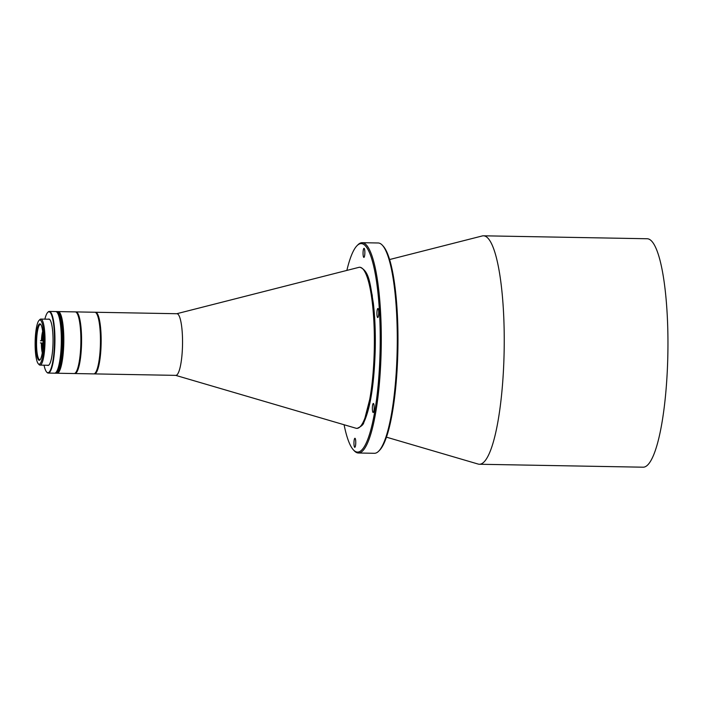 <?xml version="1.0" encoding="UTF-8"?>
<svg xmlns="http://www.w3.org/2000/svg" width="703" height="703" viewBox="0 0 703 703"><rect width="100%" height="100%" fill="white"/><g stroke="black" fill="none" stroke-linecap="round" stroke-linejoin="round"><path stroke-width="1.05" d="M95.213 312.299A30.827 6.134 91 0 1 95.573 312.255L176.945 313.723A30.827 6.134 91 0 1 182.516 338.872A30.827 6.134 91 0 1 178.131 373.24A30.827 6.134 91 0 1 175.838 375.367L94.457 373.899A30.827 6.134 91 0 1 94.105 373.847M363.609 269.451L368.46 278.625L372.23 295.304L375.314 339.452L372.098 390.183L363.908 422.02M95.573 312.255A30.827 6.134 91 0 1 101.135 337.414A30.827 6.134 91 0 1 96.75 371.782A30.827 6.134 91 0 1 94.457 373.899M96.258 313.099A30.466 6.055 91 0 1 100.74 340.12A30.466 6.055 91 0 1 96.381 371.43A30.466 6.055 91 0 1 95.177 373.082M479.376 464.252L643.096 467.196A114.237 22.716 -89 0 0 651.549 459.437A114.237 22.716 -89 0 0 667.85 332.124A114.237 22.716 -89 0 0 647.208 238.748L483.488 235.804A114.237 22.716 91 0 1 503.322 308.643A114.237 22.716 91 0 1 487.82 456.493A114.237 22.716 91 0 1 479.376 464.252A114.237 22.716 91 0 1 478.145 464.059L386.43 437.161M389.629 259.53L482.249 235.953A114.237 22.716 91 0 1 483.488 235.804M378.073 317.246A4.534 0.905 91 0 1 377.739 317.554A4.534 0.905 91 0 1 376.922 313.846A4.534 0.905 91 0 1 377.573 308.793A4.534 0.905 91 0 1 377.906 308.485A4.534 0.905 91 0 1 378.724 312.194A4.534 0.905 91 0 1 378.073 317.246M373.521 412.213A4.534 0.905 91 0 1 373.188 412.52A4.534 0.905 91 0 1 372.37 408.821A4.534 0.905 91 0 1 373.021 403.768A4.534 0.905 91 0 1 373.355 403.46A4.534 0.905 91 0 1 374.172 407.169A4.534 0.905 91 0 1 373.521 412.213M355.112 447.029A4.534 0.905 91 0 1 354.778 447.336A4.534 0.905 91 0 1 353.961 443.628A4.534 0.905 91 0 1 354.602 438.575A4.534 0.905 91 0 1 354.936 438.268A4.534 0.905 91 0 1 355.762 441.976A4.534 0.905 91 0 1 355.112 447.029M364.216 257.087A4.534 0.905 91 0 1 363.882 257.395A4.534 0.905 91 0 1 363.056 253.686A4.534 0.905 91 0 1 363.706 248.642A4.534 0.905 91 0 1 364.04 248.326A4.534 0.905 91 0 1 364.857 252.034A4.534 0.905 91 0 1 364.216 257.087M378.68 451.185L379.55 450.307A104.264 20.73 -89 0 0 383.012 445.324A104.264 20.73 -89 0 0 397.986 339.672A104.264 20.73 -89 0 0 383.214 246.147L382.379 245.242A105.169 20.914 91 0 1 397.283 339.584A105.169 20.914 91 0 1 382.168 446.15A105.169 20.914 91 0 1 378.68 451.185A105.169 20.914 91 0 1 374.4 453.294L358.407 453.004A105.169 20.914 91 0 1 354.207 450.746L353.363 449.841A104.264 20.73 91 0 1 344.083 424.744M346.86 270.418A104.264 20.73 91 0 1 353.574 250.663A104.264 20.73 91 0 1 357.036 245.672L357.906 244.802A105.169 20.914 91 0 1 362.186 242.693L378.179 242.983A105.169 20.914 91 0 1 382.379 245.242M362.186 242.693A105.169 20.914 91 0 1 381.193 328.653A105.169 20.914 91 0 1 366.184 445.86A105.169 20.914 91 0 1 358.407 453.004M357.036 245.672A104.264 20.73 91 0 1 379.813 318.45A104.264 20.73 91 0 1 365.244 444.999A104.264 20.73 91 0 1 353.363 449.841M39.043 320.41L39.904 319.531A23.032 4.578 91 0 1 40.844 319.074A23.032 4.578 91 0 1 45.001 342.519A23.032 4.578 91 0 1 40.018 365.121A23.032 4.578 91 0 1 39.096 364.629L38.261 363.723A22.127 4.403 91 0 1 35.15 341.676A22.127 4.403 91 0 1 39.043 320.41A22.127 4.403 91 0 1 43.938 342.493A22.127 4.403 91 0 1 38.261 363.723M43.155 342.414A18.225 3.62 91 0 1 39.957 359.936A18.225 3.62 91 0 1 35.923 341.746A18.225 3.62 91 0 1 40.598 324.25A18.225 3.62 91 0 1 43.155 342.414M40.844 324.575A17.68 3.515 -89 0 0 40.396 324.417A17.68 3.515 -89 0 0 36.565 341.763A17.68 3.515 -89 0 0 39.755 359.769A17.68 3.515 -89 0 0 40.22 359.628M75.599 372.731A30.466 6.055 -89 0 0 81.126 343.284A30.466 6.055 -89 0 0 76.68 312.747M74.527 373.486A30.827 6.134 -89 0 0 74.878 373.548A30.827 6.134 -89 0 0 81.557 343.292A30.827 6.134 -89 0 0 75.986 311.904A30.827 6.134 -89 0 0 75.634 311.947M74.878 373.548L93.754 373.891A30.827 6.134 -89 0 0 95.002 373.267A30.827 6.134 -89 0 0 100.424 343.635A30.827 6.134 -89 0 0 96.091 312.905A30.827 6.134 -89 0 0 94.861 312.246L75.986 311.904M95.002 373.267L95.353 372.924A30.466 6.055 -89 0 0 100.705 343.635A30.466 6.055 -89 0 0 96.425 313.266L96.091 312.905M42.567 350.859A12.689 2.522 91 0 1 42.022 343.029L40.405 342.915M43.147 343.046L42.022 343.029M40.449 340.744L43.182 340.867M42.066 340.85A12.689 2.522 91 0 1 42.883 333.415M42.285 352.836A13.234 2.636 91 0 1 41.38 343.002M41.424 340.832A13.234 2.636 91 0 1 42.663 331.429M42.54 342.95L43.147 343.011M57.11 373.231L74.167 373.539A30.827 6.134 -89 0 0 75.423 372.915A30.827 6.134 -89 0 0 80.845 343.284A30.827 6.134 -89 0 0 76.513 312.554A30.827 6.134 -89 0 0 75.274 311.895L58.217 311.587A30.827 6.134 91 0 1 63.788 342.976A30.827 6.134 91 0 1 57.11 373.231A30.827 6.134 91 0 1 56.934 373.214M75.423 372.915L75.775 372.564A30.466 6.055 -89 0 0 81.126 343.284A30.466 6.055 -89 0 0 76.847 312.914L76.513 312.554M55.88 372.564L56.222 372.221A30.466 6.055 -89 0 0 61.583 342.932A30.466 6.055 -89 0 0 57.295 312.563L56.961 312.202A30.827 6.134 91 0 1 61.293 342.932A30.827 6.134 91 0 1 55.88 372.564A30.827 6.134 91 0 1 54.623 373.188L48.226 373.073A30.827 6.134 91 0 1 46.996 372.405L46.662 372.045A30.466 6.055 91 0 1 44.043 365.2M44.878 319.144A30.466 6.055 91 0 1 47.734 312.396L48.076 312.044A30.827 6.134 91 0 1 49.333 311.429L55.73 311.543A30.827 6.134 91 0 1 56.961 312.202M49.333 311.429A30.827 6.134 91 0 1 54.904 342.818A30.827 6.134 91 0 1 48.226 373.073M48.261 319.206A23.208 4.613 91 0 1 49.772 319.531A23.208 4.613 91 0 1 53.033 342.669A23.208 4.613 91 0 1 48.955 364.98A23.208 4.613 91 0 1 47.435 365.252M47.734 312.396A30.466 6.055 91 0 1 54.474 342.8A30.466 6.055 91 0 1 46.662 372.045M55.774 373.205A30.827 6.134 -89 0 0 55.871 373.205L56.222 373.214A30.827 6.134 -89 0 1 56.135 373.205A30.827 6.134 -89 0 0 56.222 373.214A30.827 6.134 -89 0 0 62.901 342.73A30.827 6.134 -89 0 0 57.426 311.578A30.827 6.134 -89 0 0 57.33 311.57L57.69 311.578A30.827 6.134 91 0 1 63.252 342.967A30.827 6.134 91 0 1 56.574 373.223A30.827 6.134 -89 0 0 63.252 342.739A30.827 6.134 -89 0 0 57.778 311.578A30.827 6.134 -89 0 0 57.69 311.578A30.827 6.134 -89 0 0 57.593 311.578M56.671 373.214A30.827 6.134 -89 0 0 56.758 373.223A30.827 6.134 -89 0 0 63.428 342.967A30.827 6.134 -89 0 0 57.866 311.578A30.827 6.134 -89 0 0 57.778 311.578M54.799 373.17A30.827 6.134 -89 0 0 54.975 373.188L55.871 373.205A30.827 6.134 -89 0 0 62.549 342.721A30.827 6.134 -89 0 0 57.066 311.57A30.827 6.134 -89 0 0 56.978 311.561L57.33 311.57A30.827 6.134 -89 0 0 57.242 311.57M56.574 373.223L56.222 373.214A30.827 6.134 -89 0 0 62.901 342.73A30.827 6.134 -89 0 0 57.426 311.578A30.827 6.134 -89 0 0 57.33 311.57M54.975 373.188A30.827 6.134 -89 0 0 61.653 342.941A30.827 6.134 -89 0 0 56.091 311.543A30.827 6.134 -89 0 0 55.906 311.561M55.871 373.205A30.827 6.134 -89 0 0 62.541 342.959A30.827 6.134 -89 0 0 56.978 311.561L56.091 311.543M358.864 267.36L359.971 267.237C369.374 271.068 370.121 283.898 373.346 303.283C374.91 316.956 375.551 331.983 375.261 348.363C374.312 383.284 370.499 407.977 363.82 422.433C363.521 424.533 361.272 426.528 357.071 428.399L355.973 428.232A80.564 16.02 -89 0 0 362.836 422.819A80.564 16.02 -89 0 0 374.242 330.858A80.564 16.02 -89 0 0 358.864 267.36L176.778 313.714M175.671 375.358L355.973 428.232M49.412 319.224L40.844 319.074M48.586 365.279L40.018 365.121"/></g></svg>
